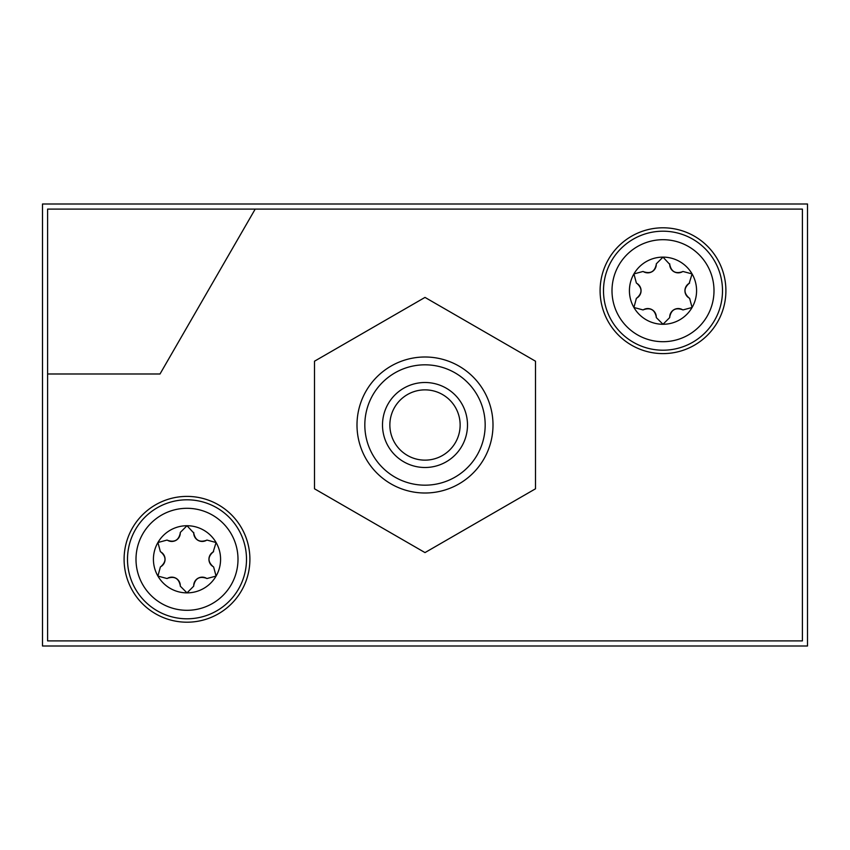 <?xml version="1.0" encoding="UTF-8"?>
<svg xmlns="http://www.w3.org/2000/svg" width="850" height="850" viewBox="0 0 850 850"><rect width="100%" height="100%" fill="white"/><g stroke="black" fill="none" stroke-linecap="round" stroke-linejoin="round"><path stroke-width="1.27" d="M42.5 204L42.5 646L807.5 646L807.5 204L42.5 204M636.384 283.082L633.919 273.913L643.099 271.458M641.07 290.562A8.5 8.5 0 0 0 636.82 283.337C642.377 288.235 642.377 293.144 636.82 298.063A8.5 8.5 0 0 0 641.07 290.689M636.384 298.318L633.919 307.487A33.575 33.575 0 0 1 663 257.125L669.715 264.35A8.5 8.5 0 0 0 673.976 271.713M651.907 309.623A8.5 8.5 0 0 0 643.535 309.687L643.535 309.687C650.558 307.328 654.808 309.783 656.285 317.05A8.5 8.5 0 0 0 652.024 309.687M656.285 317.56L663 324.275A33.575 33.575 0 0 1 633.919 307.487L643.099 309.942M673.838 309.761A8.5 8.5 0 0 0 669.715 317.05L669.715 317.05C671.181 309.793 675.431 307.339 682.465 309.687A8.5 8.5 0 0 0 673.954 309.697M682.901 309.942L692.081 307.487A33.575 33.575 0 0 1 663 324.275A6.715 6.715 0 0 0 663 324.275L669.715 317.56M656.285 263.84L663 257.125A33.575 33.575 0 0 1 692.081 307.487A6.715 6.715 0 0 0 692.081 307.487L689.616 298.318M652.162 271.639A8.5 8.5 0 0 0 656.285 264.35C654.819 271.607 650.569 274.061 643.535 271.713A8.5 8.5 0 0 0 652.046 271.702M674.093 271.777A8.5 8.5 0 0 0 682.465 271.713L682.465 271.713C675.442 274.072 671.192 271.618 669.715 264.35L669.715 263.84M682.901 271.458L692.081 273.913L689.18 283.337A8.5 8.5 0 0 0 684.93 290.711M160.384 551.682L157.919 542.513L167.099 540.058M165.07 559.162A8.5 8.5 0 0 0 160.82 551.937C166.377 556.835 166.377 561.744 160.82 566.663A8.5 8.5 0 0 0 165.07 559.289M160.384 566.918L157.919 576.088A33.575 33.575 0 0 1 187 525.725L193.715 532.95A8.5 8.5 0 0 0 197.976 540.313M175.907 578.223A8.5 8.5 0 0 0 167.535 578.287L167.535 578.287C174.558 575.928 178.808 578.383 180.285 585.65A8.5 8.5 0 0 0 176.024 578.287M180.285 586.16L187 592.875A33.575 33.575 0 0 1 157.919 576.088L167.099 578.542M197.837 578.361A8.5 8.5 0 0 0 193.715 585.65L193.715 585.65C195.181 578.393 199.431 575.939 206.465 578.287A8.5 8.5 0 0 0 197.954 578.298M206.901 578.542L216.081 576.088A33.575 33.575 0 0 1 187 592.875L193.715 586.16M180.285 532.44L187 525.725A33.575 33.575 0 0 1 216.081 576.088A6.715 6.715 0 0 0 216.081 576.088L213.616 566.918M176.163 540.239A8.5 8.5 0 0 0 180.285 532.95C178.819 540.207 174.569 542.661 167.535 540.313A8.5 8.5 0 0 0 176.046 540.303M198.093 540.377A8.5 8.5 0 0 0 206.465 540.313L206.465 540.313C199.442 542.672 195.192 540.217 193.715 532.95L193.715 532.44M206.901 540.058L216.081 542.513L213.18 551.937A8.5 8.5 0 0 0 208.93 559.311M47.6 209.1L47.6 640.9L802.4 640.9L802.4 209.1L47.6 209.1M663 227.8A62.9 62.9 0 0 1 717.474 322.15A62.9 62.9 0 0 1 608.526 322.15A62.9 62.9 0 0 1 663 227.8M187 496.4A62.9 62.9 0 0 1 241.474 590.75A62.9 62.9 0 0 1 132.526 590.75A62.9 62.9 0 0 1 187 496.4M47.6 373.989L160.002 373.989L255.202 209.1M187 499.8A59.5 59.5 0 0 1 238.531 589.05A59.5 59.5 0 0 1 135.469 589.05A59.5 59.5 0 0 1 187 499.8A59.5 59.5 0 0 1 238.531 589.05A59.5 59.5 0 0 1 135.469 589.05A59.5 59.5 0 0 1 187 499.8M208.93 559.438A8.5 8.5 0 0 0 213.18 566.663C207.623 561.765 207.623 556.856 213.18 551.937L213.616 551.682M663 231.2A59.5 59.5 0 0 1 714.531 320.45A59.5 59.5 0 0 1 611.469 320.45A59.5 59.5 0 0 1 663 231.2A59.5 59.5 0 0 1 714.531 320.45A59.5 59.5 0 0 1 611.469 320.45A59.5 59.5 0 0 1 663 231.2M684.93 290.838A8.5 8.5 0 0 0 689.18 298.063C683.623 293.165 683.623 288.256 689.18 283.337L689.616 283.082M314.5 361.207L314.5 488.793L425 552.596L535.5 488.793L535.5 361.207L425 297.404L314.5 361.207M425 364.82A60.18 60.18 0 0 1 477.116 455.09A60.18 60.18 0 0 1 372.884 455.09A60.18 60.18 0 0 1 425 364.82M425 382.5A42.5 42.5 0 0 1 461.805 446.25A42.5 42.5 0 0 1 388.195 446.25A42.5 42.5 0 0 1 425 382.5M425 357A68 68 0 0 1 483.894 459A68 68 0 0 1 366.106 459A68 68 0 0 1 425 357M425 389.863A35.137 35.137 0 0 1 455.43 442.574A35.137 35.137 0 0 1 394.57 442.574A35.137 35.137 0 0 1 425 389.863M187 508.3A51 51 0 0 1 231.168 584.8A51 51 0 0 1 142.832 584.8A51 51 0 0 1 187 508.3M663 239.7A51 51 0 0 1 707.168 316.2A51 51 0 0 1 618.832 316.2A51 51 0 0 1 663 239.7"/></g></svg>
